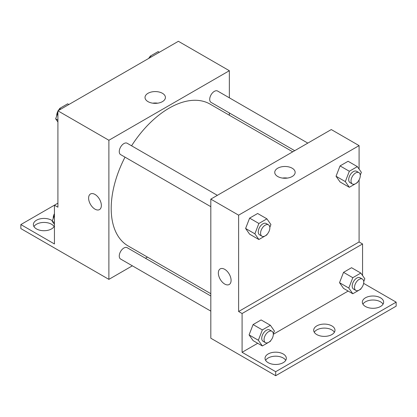 <?xml version="1.0" encoding="UTF-8"?>
<svg xmlns="http://www.w3.org/2000/svg" width="417" height="417" viewBox="0 0 417 417"><rect width="100%" height="100%" fill="white"/><g stroke="black" fill="none" stroke-linecap="round" stroke-linejoin="round"><path stroke-width="0.63" d="M57.916 203.173L54.439 205.18L54.439 243.966L20.85 224.57L54.439 205.18L57.916 207.186L57.916 110.839L178.382 41.288L229.35 70.713L229.35 97.818M94.982 209.146A9.007 5.202 60 0 1 89.097 201.208A9.007 5.202 60 0 1 90.479 193.988A9.007 5.202 60 0 1 99.486 199.19A9.007 5.202 60 0 1 99.486 209.595A9.007 5.202 60 0 1 94.982 209.146M20.85 224.57L20.85 228.584L108.884 279.369L108.884 140.263L57.916 110.839M217.366 195.333L127.169 143.255A6.552 3.784 120 0 0 122.124 145.012A6.552 3.784 120 0 0 119.262 151.606A6.552 3.784 120 0 0 120.617 154.608L210.814 206.681M210.814 295.981L127.169 247.693A6.552 3.784 120 0 0 122.124 249.449A6.552 3.784 120 0 0 119.262 256.043A6.552 3.784 120 0 0 120.617 259.04L210.814 311.118M147.446 257.107L145.46 258.248M132.356 265.817L108.884 279.369M229.35 112.95L229.35 115.238M108.884 140.263L229.35 70.713M307.814 143.114L217.617 91.042A6.552 3.784 120 0 0 212.566 92.798A6.552 3.784 120 0 0 209.704 99.392A6.552 3.784 120 0 0 211.059 102.389L294.704 150.683M292.724 151.824L210.069 104.109A81.904 47.288 120 0 0 131.569 145.799M125.017 157.146A81.904 47.288 120 0 0 111.198 208.479A81.904 47.288 120 0 0 128.165 245.973L210.814 293.693M162.432 93.299A10.201 5.89 180 0 1 165.419 97.463A10.201 5.89 180 0 1 155.218 103.353A10.201 5.89 180 0 1 145.017 97.463A10.201 5.89 180 0 1 151.314 92.021A10.201 5.89 180 0 1 162.432 93.299M157.689 103.176A10.201 5.89 0 0 0 152.747 103.176M90.479 193.988A9.007 5.202 -120 0 0 89.097 201.208A9.007 5.202 -120 0 0 94.987 209.146A9.007 5.202 -120 0 0 99.491 209.595M33.954 226.577A10.649 6.146 180 0 1 51.546 224.237A10.649 6.146 180 0 1 54.08 226.577M54.439 225.821A10.649 6.146 180 0 1 42.925 230.69A10.649 6.146 180 0 1 33.37 224.57A10.649 6.146 180 0 1 39.943 218.894A10.649 6.146 180 0 1 51.546 220.228A10.649 6.146 180 0 1 52.344 220.744M359.084 179.925L359.084 241.959L238.618 311.509L242.089 313.516L242.089 352.308L275.684 371.698L275.684 375.712L210.814 338.218L210.814 199.118L331.286 129.562L359.084 145.616L359.084 169.088M220.212 268.887A9.007 5.202 -120 0 0 218.831 276.106A9.007 5.202 -120 0 0 224.716 284.045A9.007 5.202 60 0 1 218.831 276.111A9.007 5.202 60 0 1 220.212 268.887A9.007 5.202 60 0 1 229.22 274.089A9.007 5.202 60 0 1 229.22 284.493A9.007 5.202 60 0 1 224.716 284.05A9.007 5.202 -120 0 0 229.225 284.493M238.618 311.509L238.618 215.167L210.814 199.118M336.045 176.25L340.058 181.958L336.045 176.25L340.058 165.909L336.045 176.25L345.312 181.598L349.326 171.257L357.348 166.623L361.362 172.33L360.267 175.156M348.086 161.275L340.058 165.909L348.086 161.275L357.348 166.623M245.603 228.464L249.616 234.177L245.603 228.464L249.616 218.122L245.603 228.464L254.87 233.817L258.884 223.476L266.906 218.842L270.92 224.549L269.825 227.369M257.643 213.488L249.616 218.122L257.643 213.488L266.906 218.842M238.618 215.167L359.084 145.616M292.161 168.202A10.201 5.89 180 0 1 295.153 172.367A10.201 5.89 180 0 1 284.952 178.252A10.201 5.89 180 0 1 274.751 172.367A10.201 5.89 180 0 1 281.048 166.925A10.201 5.89 180 0 1 292.161 168.202M359.084 241.959L362.561 243.966L362.561 275.533M363.64 283.378L396.15 302.148L396.15 306.161L275.684 375.712M287.422 178.08A10.201 5.89 0 0 0 282.476 178.08M396.15 302.148L275.684 371.698M314.267 332.245A10.649 6.146 180 0 1 331.864 329.904A10.649 6.146 180 0 1 334.398 332.245M362.92 304.155A10.649 6.146 180 0 1 372.986 300.016A10.649 6.146 180 0 1 383.046 304.155M265.619 360.33A10.649 6.146 180 0 1 275.684 356.191A10.649 6.146 180 0 1 285.749 360.33M362.561 243.966L242.089 313.516M249.079 334.908L253.093 340.616L249.079 334.908L253.093 324.567L249.079 334.908L258.347 340.256L262.356 329.915L270.383 325.281L274.396 330.989L273.302 333.808M261.115 319.933L253.093 324.567L261.115 319.933L270.383 325.281M339.521 282.69L343.535 288.397L339.521 282.69L343.535 272.348L339.521 282.69L348.789 288.043L352.803 277.696L360.825 273.067L364.839 278.775L363.744 281.595M351.557 267.714L343.535 272.348L351.557 267.714L360.825 273.067M348.159 291.066L273.323 334.278M257.716 343.285L242.089 352.308M331.864 325.891A10.649 6.146 180 0 1 334.981 330.238A10.649 6.146 180 0 1 324.332 336.383A10.649 6.146 180 0 1 313.683 330.238A10.649 6.146 180 0 1 320.256 324.556A10.649 6.146 180 0 1 331.864 325.891M365.454 306.495A10.649 6.146 180 0 1 362.337 302.148A10.649 6.146 180 0 1 372.986 296.002A10.649 6.146 180 0 1 383.63 302.148A10.649 6.146 180 0 1 377.057 307.829A10.649 6.146 180 0 1 365.454 306.495M268.152 362.67A10.649 6.146 180 0 1 265.035 358.323A10.649 6.146 180 0 1 275.684 352.177A10.649 6.146 180 0 1 286.333 358.323A10.649 6.146 180 0 1 279.76 364.005A10.649 6.146 180 0 1 268.152 362.67M267.156 234.255L266.906 234.891L258.884 239.525L254.87 233.817M268.491 224.846L266.171 223.507A6.552 3.784 120 0 0 261.12 225.263A6.552 3.784 120 0 0 258.264 231.857A6.552 3.784 120 0 0 259.619 234.86L261.933 236.194A6.552 3.784 120 0 0 268.491 232.41A6.552 3.784 120 0 0 268.491 224.846A6.552 3.784 120 0 0 263.44 226.603A6.552 3.784 120 0 0 260.578 233.197A6.552 3.784 120 0 0 261.933 236.194M258.884 239.525L249.616 234.177M258.884 223.476L249.616 218.122M357.598 182.041L357.348 182.672L349.326 187.306L345.312 181.598M358.933 172.628L356.613 171.293A6.552 3.784 120 0 0 351.567 173.045A6.552 3.784 120 0 0 348.706 179.644A6.552 3.784 120 0 0 350.061 182.641L352.381 183.98A6.552 3.784 120 0 0 358.933 180.196A6.552 3.784 120 0 0 358.933 172.628A6.552 3.784 120 0 0 353.882 174.384A6.552 3.784 120 0 0 351.02 180.978A6.552 3.784 120 0 0 352.381 183.98M349.326 187.306L340.058 181.958M349.326 171.257L340.058 165.909M270.628 340.699L270.383 341.33L262.356 345.964L258.347 340.256M271.962 331.286L269.648 329.951A6.552 3.784 120 0 0 264.597 331.703A6.552 3.784 120 0 0 261.735 338.296A6.552 3.784 120 0 0 263.096 341.299L265.41 342.633A6.552 3.784 120 0 0 271.962 338.854A6.552 3.784 120 0 0 271.962 331.286A6.552 3.784 120 0 0 266.916 333.042A6.552 3.784 120 0 0 264.055 339.636A6.552 3.784 120 0 0 265.41 342.633M262.356 345.964L253.093 340.616M262.356 329.915L253.093 324.567M361.07 288.481L360.825 289.117L352.803 293.75L348.789 288.043M362.404 279.072L360.09 277.732A6.552 3.784 120 0 0 355.039 279.489A6.552 3.784 120 0 0 352.177 286.083A6.552 3.784 120 0 0 353.538 289.08L355.852 290.42A6.552 3.784 120 0 0 362.404 286.635A6.552 3.784 120 0 0 362.404 279.072A6.552 3.784 120 0 0 357.359 280.823A6.552 3.784 120 0 0 354.497 287.417A6.552 3.784 120 0 0 355.852 290.42M352.803 293.75L343.535 288.397M352.803 277.696L343.535 272.348M57.916 122.035L55.638 118.788L57.916 112.913M58.953 110.239L59.652 108.446L67.674 103.812L68.878 104.511M57.916 120.106L55.638 118.788M60.856 109.145L59.652 108.446M57.916 111.198A6.552 3.784 120 0 0 56.712 115.493A6.552 3.784 120 0 0 56.733 115.968M59.402 109.082A6.552 3.784 120 0 0 58.229 110.656M149.395 58.026L150.094 56.232L158.116 51.599L159.32 52.292M151.298 56.926L150.094 56.232M149.844 56.868A6.552 3.784 120 0 0 148.671 58.443M54.439 224.461L52.161 221.218L54.439 215.344M54.439 222.532L52.161 221.218M54.439 213.629A6.552 3.784 120 0 0 53.235 217.924A6.552 3.784 120 0 0 53.256 218.399"/></g></svg>

